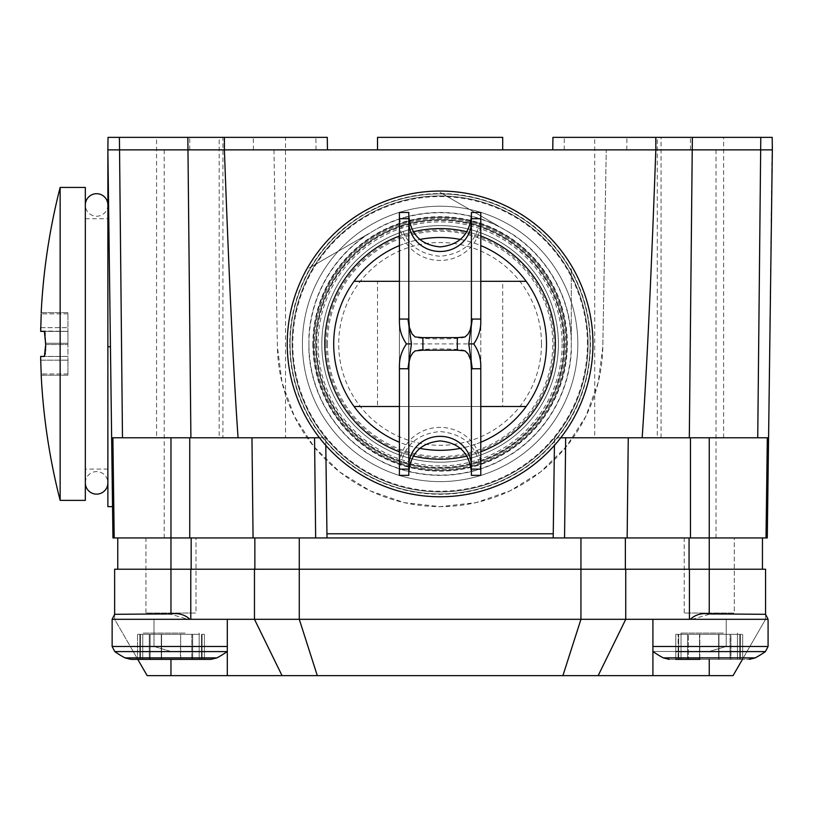 <?xml version="1.0" encoding="UTF-8"?>
<svg xmlns="http://www.w3.org/2000/svg" width="813" height="813" viewBox="0 0 813 813"><rect width="100%" height="100%" fill="white"/><g stroke="black" fill="none" stroke-linecap="round" stroke-linejoin="round"><path stroke-width="0.61" stroke-dasharray="4.07 3.05" d="M480.788 215.597C478.379 240.313 464.823 253.869 440.107 256.288C415.392 253.869 401.835 240.313 399.427 215.597L399.427 221.675A40.68 38.76 180 0 0 440.107 260.434A40.68 38.76 180 0 0 480.788 221.675L480.788 365.769M408.807 321.745L408.807 366.074M471.398 212.467L471.398 475.351M480.788 212.467L480.788 475.351M399.427 215.597L399.427 365.769M399.427 212.467L399.427 475.351M408.807 212.467L408.807 475.351M471.398 321.745L471.398 366.074M465.056 350.86C462.81 348.299 417.404 348.299 415.158 350.86M465.056 336.958C462.81 339.519 417.404 339.519 415.158 336.958M406.51 343.909L473.705 343.909M399.427 221.675L399.427 322.05M480.788 221.675L480.788 322.05M399.427 466.144L399.427 472.221L399.427 466.144A40.68 38.76 180 0 1 440.107 427.384A40.68 38.76 180 0 1 480.788 466.144M85.335 482.82A11.27 11.27 0 0 1 96.595 471.591A11.27 11.27 0 0 1 107.865 482.861L107.865 204.957A11.27 11.27 0 0 1 96.595 216.228A11.27 11.27 0 0 1 85.335 205.008L85.335 482.82L85.335 205.008M85.335 343.909L85.335 204.917L85.335 343.909M85.335 469.091L85.335 218.727L85.335 469.091L107.865 469.091L107.875 218.727L107.875 469.091M85.335 218.727L107.865 218.727M85.335 187.437L85.335 500.381M44.918 332.395L44.39 331.389L67.936 331.389L40.68 331.389L67.936 331.389L67.936 327.639L67.936 344.539L67.936 331.389L40.65 330.921M40.66 356.541L67.936 356.429L67.936 360.179L67.936 356.429L44.39 356.429L67.936 356.429L67.936 344.539L67.936 356.429L44.39 356.429M67.936 375.21L41.25 375.21L67.936 375.21L67.936 360.179L67.936 375.21L41.25 375.098M41.25 375.21L40.701 360.179L67.936 360.179L40.691 360.179M40.68 359.346L40.66 358.431M40.66 358.33L40.66 356.663M44.725 356.023L45.132 354.316M45.315 352.954L45.477 351.175M45.691 344.539L67.936 344.539L45.691 344.539L45.691 343.279L67.936 343.279L45.691 343.279M45.691 343.249L45.691 341.877M45.68 341.663L45.437 336.104M45.437 336.084L45.111 333.34M40.65 330.911L40.65 330.007M40.65 329.997L40.66 329.021M40.691 327.639L67.936 327.639L40.691 327.639L41.25 312.619L67.936 312.619L67.936 327.639L67.936 312.619L41.189 312.619M41.25 312.639L67.936 312.619M60.142 187.437L60.142 500.381M107.875 150.933L110.446 346.755L107.875 150.933L107.875 506.641M111.635 437.79L112.529 506.641L111.635 437.79L112.885 437.79L114.196 537.942M772.35 149.877L107.865 149.877L327.446 149.877L107.865 149.877L112.946 537.942L767.269 537.942L772.187 137.367L552.931 137.367L552.769 149.877L772.35 149.877L552.769 149.877M580.939 537.942L117.763 537.942L580.939 537.942M709.241 537.942L709.241 569.232L762.452 569.232L170.964 569.232L765.572 569.232L765.572 619.303L765.572 614.303L768.082 619.303L652.91 619.303L652.91 651.487L709.241 651.487L726.222 646.477L726.222 619.303L726.222 646.477L709.241 651.487L652.91 651.487L652.91 675.633L733.052 675.633L765.572 619.303L742.452 659.363M114.633 569.232L170.964 569.232L117.763 569.232L170.964 569.232L170.964 614.303L114.633 614.303L114.633 619.303L153.992 619.303L153.992 646.477L170.964 651.487L227.305 651.487L227.305 619.303L187.945 619.303L170.964 614.303M765.267 614.303L709.241 614.303L709.241 569.232L170.964 569.232L170.964 537.942M709.241 614.303L692.27 619.303L112.133 619.303L114.633 619.303L114.521 614.394M768.082 619.303L726.222 619.303L768.082 619.303L768.082 646.477L726.222 646.477L768.082 646.477L765.419 651.599L675.806 651.599M765.419 651.599A97.641 97.641 0 0 1 755.196 657.89L663.296 657.89L755.196 657.89L663.296 657.89L669.19 659.363L742.686 659.363L730.094 659.363L730.938 659.363L730.938 634.333L742.686 634.333L718.946 634.333L730.938 634.333L730.938 659.363L730.938 634.333L730.938 659.363L718.946 659.363L730.094 659.363L730.094 634.333L718.651 634.333L730.094 634.333L730.094 659.363L730.094 634.333L730.094 659.363L675.806 659.363L718.946 659.363L718.946 634.333L699.83 634.333L718.946 634.333L718.946 659.363L718.946 634.333L718.946 659.363L718.651 634.333L675.806 634.333L718.651 634.333L718.651 659.363L718.651 634.333L718.651 659.363L688.398 659.363L699.83 659.363L699.83 634.333L675.806 634.333L699.83 634.333L699.83 659.363M675.806 659.363L675.806 634.333L675.806 659.363L675.806 634.333L675.806 659.363L749.301 659.363L669.19 659.363M695.166 634.333L737.411 634.333L695.166 634.333M723.326 633.073L681.081 633.073L723.326 633.073M652.91 675.633L652.91 619.303L652.91 675.633L227.305 675.633L227.305 619.303L227.305 675.633L147.163 675.633L114.633 619.303L153.992 619.303L112.133 619.303L112.133 646.477L153.992 646.477L153.992 619.303L114.633 619.303L137.763 659.363M652.91 619.303L690.359 619.303M678.144 659.363L681.04 659.363L678.144 659.363L678.144 634.333L678.144 659.363M687.554 659.363L687.554 634.333L687.554 659.363L687.554 634.333L687.554 659.363L688.398 659.363L688.398 634.333L688.398 659.363M133.281 651.599L227.142 651.599L114.796 651.599L112.133 646.477L227.305 646.477M130.913 659.363L211.024 659.363L216.919 657.89L125.019 657.89A97.641 97.641 0 0 1 114.796 651.599M190.994 659.363L137.529 659.363L190.994 659.363M150.12 659.363L150.12 634.333L150.12 659.363L150.12 634.333L137.529 634.333L180.374 634.333L149.277 634.333L180.374 634.333L150.12 634.333L150.12 659.363L204.409 659.363L180.374 659.363L204.409 659.363L191.817 659.363L191.817 634.333L204.409 634.333L180.374 634.333L191.817 634.333L191.817 659.363M137.529 634.333L199.134 634.333L137.529 634.333L149.277 634.333L137.529 634.333L137.529 659.363L137.529 634.333M185.049 633.073L142.803 633.073L185.049 633.073M112.133 646.477L153.992 646.477L170.964 651.487L227.305 651.487L137.529 651.599M189.856 619.303L227.305 619.303M161.269 659.363L161.269 634.333L161.269 659.363L161.269 634.333L161.269 659.363L150.944 659.363M180.669 659.363L180.669 634.333L180.374 659.363M156.889 634.333L199.134 634.333L156.889 634.333M227.305 651.487L227.305 675.633M762.452 537.942L762.452 569.232M560.746 437.79L554.517 437.79L554.415 445.402M768.58 437.79L554.517 437.79L553.206 537.942M325.8 445.402L325.698 437.79L319.468 437.79M571.295 335.799L571.295 352.019A131.442 131.442 0 0 1 512.729 453.471L498.684 461.581A131.442 131.442 0 0 1 381.531 461.581L367.486 453.471A131.442 131.442 0 0 1 308.92 352.019L308.92 335.799A131.442 131.442 0 0 1 367.486 234.347L381.531 226.238A131.442 131.442 0 0 1 498.684 226.238L512.729 234.347A131.442 131.442 0 0 1 571.295 335.799L571.295 352.019A131.442 131.442 0 0 1 512.729 453.471L498.684 461.581A131.442 131.442 0 0 1 381.531 461.581L367.486 453.471A131.442 131.442 0 0 1 308.92 352.019L308.92 335.799A131.442 131.442 0 0 1 367.486 234.347L381.531 226.238A131.442 131.442 0 0 1 498.684 226.238L512.729 234.347A131.442 131.442 0 0 1 571.295 335.799L571.295 268.199L571.295 335.799M308.95 268.148L367.486 234.347L308.95 268.148A151.472 151.472 0 0 0 308.92 268.199A151.472 151.472 0 0 1 308.95 268.148M440.138 192.437L498.684 226.238L440.138 192.437A151.472 151.472 0 0 0 440.077 192.437A151.472 151.472 0 0 1 440.138 192.437M308.93 343.909A131.178 131.178 0 0 1 440.107 212.732A131.178 131.178 0 0 1 571.285 343.909A131.178 131.178 0 0 1 440.107 475.087A131.178 131.178 0 0 1 308.93 343.909M333.706 343.909A106.401 106.401 0 0 0 440.107 450.311A106.401 106.401 0 0 0 546.509 343.909A106.401 106.401 0 0 0 440.107 237.508A106.401 106.401 0 0 0 333.706 343.909A106.401 106.401 0 0 0 440.107 450.311A106.401 106.401 0 0 0 546.509 343.909A106.401 106.401 0 0 0 440.107 237.508A106.401 106.401 0 0 0 333.706 343.909M324.794 343.909A115.314 115.314 0 0 0 440.107 459.223A115.314 115.314 0 0 0 555.421 343.909A115.314 115.314 0 0 0 440.107 228.595A115.314 115.314 0 0 0 324.794 343.909A115.314 115.314 0 0 0 440.107 459.223A115.314 115.314 0 0 0 555.421 343.909A115.314 115.314 0 0 0 440.107 228.595A115.314 115.314 0 0 0 324.794 343.909A115.314 115.314 0 0 0 440.107 459.223A115.314 115.314 0 0 0 555.421 343.909A115.314 115.314 0 0 0 440.107 228.595A115.314 115.314 0 0 0 324.794 343.909M287.243 343.909A152.864 152.864 0 0 0 440.107 496.773A152.864 152.864 0 0 0 592.972 343.909A152.864 152.864 0 0 0 440.107 191.045A152.864 152.864 0 0 0 287.243 343.909A152.864 152.864 0 0 0 440.107 496.773A152.864 152.864 0 0 0 592.972 343.909A152.864 152.864 0 0 0 440.107 191.045A152.864 152.864 0 0 0 287.243 343.909A152.864 152.864 0 0 0 440.107 496.773A152.864 152.864 0 0 0 592.972 343.909A152.864 152.864 0 0 0 440.107 191.045A152.864 152.864 0 0 0 287.243 343.909A152.864 152.864 0 0 0 440.107 496.773A152.864 152.864 0 0 0 592.972 343.909A152.864 152.864 0 0 0 440.107 191.045A152.864 152.864 0 0 0 287.243 343.909A152.864 152.864 0 0 0 440.107 496.773A152.864 152.864 0 0 0 592.972 343.909A152.864 152.864 0 0 0 440.107 191.045A152.864 152.864 0 0 0 287.243 343.909A152.864 152.864 0 0 0 440.107 496.773A152.864 152.864 0 0 0 592.972 343.909A152.864 152.864 0 0 0 440.107 191.045A152.864 152.864 0 0 0 287.243 343.909M564.324 343.909A124.216 124.216 0 0 1 440.107 468.125A124.216 124.216 0 0 1 315.891 343.909A124.216 124.216 0 0 1 440.107 219.693A124.216 124.216 0 0 1 564.324 343.909A124.216 124.216 0 0 1 440.107 468.125A124.216 124.216 0 0 1 315.891 343.909A124.216 124.216 0 0 1 440.107 219.693A124.216 124.216 0 0 1 564.324 343.909A124.216 124.216 0 0 1 440.107 468.125A124.216 124.216 0 0 1 315.891 343.909A124.216 124.216 0 0 1 440.107 219.693A124.216 124.216 0 0 1 564.324 343.909A124.216 124.216 0 0 1 440.107 468.125A124.216 124.216 0 0 1 315.891 343.909A124.216 124.216 0 0 1 440.107 219.693A124.216 124.216 0 0 1 564.324 343.909M564.557 343.909A124.45 124.45 0 0 1 440.107 468.359A124.45 124.45 0 0 1 315.657 343.909A124.45 124.45 0 0 1 440.107 219.459A124.45 124.45 0 0 1 564.557 343.909M562.129 343.909A122.021 122.021 0 0 1 440.107 465.93A122.021 122.021 0 0 1 318.086 343.909A122.021 122.021 0 0 1 440.107 221.888A122.021 122.021 0 0 1 562.129 343.909M399.427 451.804A115.314 115.314 0 0 0 413.309 456.063M466.906 456.063A115.314 115.314 0 0 0 480.788 451.804M480.788 236.014A115.314 115.314 0 0 0 466.906 231.756M413.309 231.756A115.314 115.314 0 0 0 399.427 236.014M480.788 442.231A106.401 106.401 0 0 1 460.361 448.37M419.843 448.37A106.401 106.401 0 0 1 399.427 442.231M399.427 245.587A106.401 106.401 0 0 1 419.843 239.449M460.361 239.449A106.401 106.401 0 0 1 480.788 245.587M480.788 281.318L399.427 281.318M526.153 281.318L354.062 281.318M377.517 281.318L502.698 281.318L377.517 281.318L377.517 406.5L502.698 406.5L502.698 281.318M502.698 406.5L377.517 406.5M354.062 406.5L526.153 406.5M399.427 406.5L480.788 406.5M657.29 437.79L723.641 437.79L657.29 437.79L657.29 137.367L723.641 137.367L657.29 137.367M594.71 437.79L661.05 437.79L594.71 437.79L594.71 137.367L661.05 137.367L594.71 137.367M661.05 437.79L661.05 137.367M723.641 437.79L723.641 137.367M377.517 149.877L502.698 149.877L377.517 149.877M377.517 137.367L502.698 137.367M107.865 149.877L108.027 137.367L327.283 137.367L327.446 149.877M156.574 137.367L222.914 137.367L156.574 137.367L156.574 437.79L222.914 437.79L222.914 137.367M219.164 137.367L285.505 137.367L219.164 137.367L219.164 437.79L285.505 437.79L285.505 137.367M222.914 437.79L156.574 437.79M285.505 437.79L219.164 437.79M112.885 437.79L325.698 437.79L327.009 537.942M767.32 437.79L766.009 537.942M273.961 149.887L277.396 346.755L282.009 382.486L294.377 416.337L313.889 446.642L339.6 471.896L370.23 490.879L404.295 502.658L440.107 506.641L475.92 502.658L509.985 490.879L540.615 471.896L566.315 446.642L585.838 416.337L598.205 382.486L602.819 346.755L606.254 149.887L273.961 149.887L277.396 346.755A162.732 162.732 0 0 0 440.107 506.641A162.732 162.732 0 0 0 602.819 346.755L606.254 149.887M577.809 343.909A137.702 137.702 0 0 0 440.107 206.207A137.702 137.702 0 0 0 302.406 343.909A137.702 137.702 0 0 0 440.107 481.611A137.702 137.702 0 0 0 577.809 343.909A137.702 137.702 0 0 0 440.107 206.207A137.702 137.702 0 0 0 302.406 343.909A137.702 137.702 0 0 0 440.107 481.611A137.702 137.702 0 0 0 577.809 343.909M327.446 343.909A112.661 112.661 0 0 0 440.107 456.571A112.661 112.661 0 0 0 552.769 343.909A112.661 112.661 0 0 0 440.107 231.248A112.661 112.661 0 0 0 327.446 343.909M541.499 343.909A101.391 101.391 0 0 0 440.107 242.518A101.391 101.391 0 0 0 338.706 343.909A101.391 101.391 0 0 0 440.107 445.311A101.391 101.391 0 0 0 541.499 343.909M734.281 537.942L684.211 537.942L684.211 613.053L734.281 613.053L684.211 613.053L734.281 613.053L734.281 537.942L684.211 537.942L734.281 537.942L734.281 613.053L684.211 613.053L684.211 537.942L734.281 537.942M196.004 537.942L145.934 537.942L145.934 613.053L196.004 613.053L145.934 613.053L196.004 613.053L196.004 537.942L145.934 537.942L196.004 537.942L196.004 613.053L145.934 613.053L145.934 537.942L196.004 537.942M558.399 343.909A118.292 118.292 0 0 1 440.107 462.201A118.292 118.292 0 0 1 321.816 343.909A118.292 118.292 0 0 1 440.107 225.618A118.292 118.292 0 0 1 558.399 343.909A118.292 118.292 0 0 1 440.107 462.201A118.292 118.292 0 0 1 321.816 343.909A118.292 118.292 0 0 1 440.107 225.618A118.292 118.292 0 0 1 558.399 343.909M326.196 343.909A113.911 113.911 0 0 0 440.107 457.821A113.911 113.911 0 0 0 554.019 343.909A113.911 113.911 0 0 0 440.107 229.998A113.911 113.911 0 0 0 326.196 343.909M67.936 373.95L41.209 373.95L67.936 373.95M67.936 313.869L41.209 313.869L67.936 313.869M107.875 346.755L110.446 346.755M768.082 646.477L652.91 646.477M740.348 659.363L740.348 634.333L740.348 659.363M739.8 659.363L739.8 634.333L739.8 659.363M699.546 659.363L699.546 634.333L699.546 659.363M678.692 659.363L678.692 634.333L678.692 659.363M709.241 675.633L709.241 659.363M161.553 659.363L161.553 634.333L161.553 659.363M192.661 659.363L192.661 634.333L192.661 659.363M202.071 659.363L202.071 634.333L202.071 659.363M201.522 659.363L201.522 634.333L201.522 659.363M149.277 659.363L149.277 634.333L149.277 659.363M139.866 659.363L139.866 634.333L139.866 659.363M140.415 659.363L140.415 634.333L140.415 659.363M170.964 659.363L170.964 675.633M588.084 343.909A147.976 147.976 0 0 0 440.107 195.933A147.976 147.976 0 0 0 292.131 343.909A147.976 147.976 0 0 0 440.107 491.885A147.976 147.976 0 0 0 588.084 343.909A147.976 147.976 0 0 0 440.107 195.933A147.976 147.976 0 0 0 292.131 343.909A147.976 147.976 0 0 0 440.107 491.885A147.976 147.976 0 0 0 588.084 343.909A147.976 147.976 0 0 0 440.107 195.933A147.976 147.976 0 0 0 292.131 343.909A147.976 147.976 0 0 0 440.107 491.885A147.976 147.976 0 0 0 588.084 343.909A147.976 147.976 0 0 0 440.107 195.933A147.976 147.976 0 0 0 292.131 343.909A147.976 147.976 0 0 0 440.107 491.885A147.976 147.976 0 0 0 588.084 343.909M313.442 343.909A126.665 126.665 0 0 0 440.107 470.575A126.665 126.665 0 0 0 566.773 343.909A126.665 126.665 0 0 0 440.107 217.244A126.665 126.665 0 0 0 313.442 343.909A126.665 126.665 0 0 0 440.107 470.575A126.665 126.665 0 0 0 566.773 343.909A126.665 126.665 0 0 0 440.107 217.244A126.665 126.665 0 0 0 313.442 343.909A126.665 126.665 0 0 0 440.107 470.575A126.665 126.665 0 0 0 566.773 343.909A126.665 126.665 0 0 0 440.107 217.244A126.665 126.665 0 0 0 313.442 343.909A126.665 126.665 0 0 0 440.107 470.575A126.665 126.665 0 0 0 566.773 343.909A126.665 126.665 0 0 0 440.107 217.244A126.665 126.665 0 0 0 313.442 343.909M314.458 343.909A125.649 125.649 0 0 0 440.107 469.558A125.649 125.649 0 0 0 565.757 343.909A125.649 125.649 0 0 0 440.107 218.26A125.649 125.649 0 0 0 314.458 343.909A125.649 125.649 0 0 0 440.107 469.558A125.649 125.649 0 0 0 565.757 343.909A125.649 125.649 0 0 0 440.107 218.26A125.649 125.649 0 0 0 314.458 343.909A125.649 125.649 0 0 0 440.107 469.558A125.649 125.649 0 0 0 565.757 343.909A125.649 125.649 0 0 0 440.107 218.26A125.649 125.649 0 0 0 314.458 343.909A125.649 125.649 0 0 0 440.107 469.558A125.649 125.649 0 0 0 565.757 343.909A125.649 125.649 0 0 0 440.107 218.26A125.649 125.649 0 0 0 314.458 343.909M290.109 343.909A149.999 149.999 0 0 0 440.107 493.908A149.999 149.999 0 0 0 590.106 343.909A149.999 149.999 0 0 0 440.107 193.911A149.999 149.999 0 0 0 290.109 343.909A149.999 149.999 0 0 0 440.107 493.908A149.999 149.999 0 0 0 590.106 343.909A149.999 149.999 0 0 0 440.107 193.911A149.999 149.999 0 0 0 290.109 343.909A149.999 149.999 0 0 0 440.107 493.908A149.999 149.999 0 0 0 590.106 343.909A149.999 149.999 0 0 0 440.107 193.911A149.999 149.999 0 0 0 290.109 343.909A149.999 149.999 0 0 0 440.107 493.908A149.999 149.999 0 0 0 590.106 343.909A149.999 149.999 0 0 0 440.107 193.911A149.999 149.999 0 0 0 290.109 343.909A149.999 149.999 0 0 0 440.107 493.908A149.999 149.999 0 0 0 590.106 343.909A149.999 149.999 0 0 0 440.107 193.911A149.999 149.999 0 0 0 290.109 343.909A149.999 149.999 0 0 0 440.107 493.908A149.999 149.999 0 0 0 590.106 343.909A149.999 149.999 0 0 0 440.107 193.911A149.999 149.999 0 0 0 290.109 343.909M587.423 343.909A147.316 147.316 0 0 0 440.107 196.594A147.316 147.316 0 0 0 292.792 343.909A147.316 147.316 0 0 0 440.107 491.225A147.316 147.316 0 0 0 587.423 343.909M312.883 343.909A127.224 127.224 0 0 0 440.107 471.134A127.224 127.224 0 0 0 567.332 343.909A127.224 127.224 0 0 0 440.107 216.685A127.224 127.224 0 0 0 312.883 343.909M314.407 343.909A125.7 125.7 0 0 0 440.107 469.609A125.7 125.7 0 0 0 565.807 343.909A125.7 125.7 0 0 0 440.107 218.209A125.7 125.7 0 0 0 314.407 343.909M289.753 343.909A150.354 150.354 0 0 0 440.107 494.263A150.354 150.354 0 0 0 590.462 343.909A150.354 150.354 0 0 0 440.107 193.555A150.354 150.354 0 0 0 289.753 343.909M316.653 343.909A123.454 123.454 0 0 0 440.107 467.363A123.454 123.454 0 0 0 563.551 343.909A123.454 123.454 0 0 0 440.107 220.465A123.454 123.454 0 0 0 316.653 343.909A123.454 123.454 0 0 0 440.107 467.363A123.454 123.454 0 0 0 563.551 343.909A123.454 123.454 0 0 0 440.107 220.465A123.454 123.454 0 0 0 316.653 343.909M564.181 149.877L564.324 137.367M626.772 149.877L626.914 137.367M690.471 149.877L690.471 137.367M189.744 149.877L189.744 137.367M253.443 149.877L253.3 137.367M316.023 149.877L315.891 137.367M716.019 149.877L716.019 537.942M164.196 149.877L164.196 537.942M399.427 472.221C401.835 447.506 415.392 433.949 440.107 431.54C464.823 433.949 478.379 447.506 480.788 472.221M653.073 651.599A97.641 97.641 0 0 0 663.296 657.89M742.686 634.333L742.686 659.363L742.686 634.333M737.452 634.333L737.452 659.363L737.452 634.333M681.04 634.333L681.04 659.363L681.04 634.333M681.081 633.073L681.081 634.333L681.081 633.073M737.411 633.073L737.411 634.333L737.411 633.073M204.409 634.333L204.409 659.363L204.409 634.333M199.175 634.333L199.175 659.363L199.175 634.333M142.763 634.333L142.763 659.363L142.803 634.333M199.134 633.073L199.134 634.333L199.134 633.073M216.919 657.89A97.641 97.641 0 0 0 227.142 651.599"/><path stroke-width="1.22" d="M471.398 318.462L471.398 212.467L480.788 212.467L480.788 322.05A40.68 38.76 0 0 1 473.705 343.909L468.776 343.909L472.251 368.746L471.398 369.366L470.869 360.413L468.105 353.797L465.056 350.86L457.302 350.19L422.912 350.19L415.158 350.86L412.78 352.944L410.443 356.795L409.112 361.744L408.807 369.366L407.963 368.746L411.439 343.909L407.963 319.072L408.807 318.462L409.346 327.405L412.11 334.021L415.158 336.958L422.912 337.629L457.302 337.629L465.056 336.958L468.105 334.021L470.199 329.885L471.266 324.682L471.398 318.462L472.251 319.072L468.776 343.909M411.439 343.909L406.51 343.909A40.68 38.76 0 0 1 399.427 322.05L399.427 212.467L408.807 212.467L408.807 318.462M407.963 368.746L399.427 368.746L399.427 365.769A40.68 38.76 180 0 1 406.51 343.909M408.807 369.366L408.807 475.351L399.427 475.351L399.427 368.746M399.427 319.072L407.963 319.072M472.251 319.072L480.788 319.072M473.705 343.909A40.68 38.76 180 0 1 480.788 365.769L480.788 368.746L472.251 368.746M480.788 368.746L480.788 475.351L471.398 475.351L471.398 369.366M85.335 204.917A11.27 11.27 0 0 1 96.595 193.697A11.27 11.27 0 0 1 107.865 204.957L107.865 482.861A11.27 11.27 0 0 1 96.595 494.131A11.27 11.27 0 0 1 85.335 482.902M60.142 500.381L85.335 500.381L85.335 187.437L60.142 187.437L60.142 500.381A632.484 632.484 0 0 1 41.189 375.21L41.189 375.21M41.25 375.21L40.68 359.346M41.209 313.869L40.68 331.389L44.39 331.389L45.691 344.539L44.39 356.429L40.68 356.429L40.691 360.179M41.189 312.619A632.484 632.484 0 0 1 60.142 187.437M45.132 354.316L45.315 352.954M45.477 351.175L45.691 344.539M45.111 333.34L44.918 332.395M40.66 329.021L40.691 327.639M112.529 506.641L107.875 506.641L107.875 150.933M110.446 346.755L111.635 437.79L110.446 346.755L107.875 346.755M327.446 149.877L327.283 137.367L224.418 137.367L224.388 149.877L107.865 149.877L111.635 437.79L238.067 437.79C233.626 374.447 229.063 278.483 224.388 149.877L655.827 149.877C651.142 278.483 646.589 374.447 642.148 437.79L560.746 437.79M554.415 445.402L553.257 533.785L326.948 533.785L327.009 537.942L112.946 537.942L111.635 437.79M642.148 437.79L768.58 437.79L767.269 537.942L553.206 537.942L553.257 533.785M327.009 537.942L553.206 537.942M580.939 537.942L580.939 569.232L709.241 569.232L709.241 613.896L765.267 614.303M170.974 437.79L170.964 569.232L580.939 569.232L580.939 619.303L690.359 619.303C695.227 614.679 701.517 612.87 709.241 613.896M690.359 619.303L768.082 619.303L765.572 614.303L765.572 569.232L709.241 569.232L709.241 437.79M114.633 569.232L114.633 614.303L170.964 613.896L170.964 569.232L114.633 569.232L114.643 614.293L112.133 619.303L227.305 619.303L227.305 675.633L652.91 675.633L652.91 619.303M699.83 659.363L675.806 659.363M675.806 651.599L765.419 651.599L768.082 646.477L652.91 646.477M653.073 651.599L653.073 651.599A97.641 97.641 0 0 0 663.296 657.89L755.196 657.89L749.301 659.363L755.196 657.89A97.641 97.641 0 0 0 765.419 651.599M688.398 659.363L687.554 659.363M742.452 659.363L733.052 675.633L652.91 675.633M137.529 651.599L133.281 651.599M114.796 651.599A97.641 97.641 0 0 0 125.019 657.89L130.913 659.363L211.024 659.363L216.919 657.89A97.641 97.641 0 0 0 227.142 651.599L114.796 651.599L112.133 646.477L227.305 646.477M130.913 659.363L125.019 657.89L216.919 657.89M170.964 613.896C178.687 612.87 184.988 614.679 189.856 619.303M180.374 659.363L161.269 659.363M150.944 659.363L150.12 659.363M191.817 659.363L180.669 659.363M227.305 675.633L147.163 675.633L137.763 659.363M227.305 619.303L299.275 619.303L317.304 675.633M299.275 537.942L299.275 619.303L580.939 619.303L562.911 675.633M762.452 537.942L762.452 569.232M117.763 537.942L117.763 569.232L117.763 537.942M326.948 533.785L325.8 445.402M319.468 437.79L238.067 437.79M592.972 343.909A152.864 152.864 0 0 0 440.107 191.045A152.864 152.864 0 0 0 287.243 343.909A152.864 152.864 0 0 0 440.107 496.773A152.864 152.864 0 0 0 592.972 343.909M399.427 236.014A115.314 115.314 0 0 0 399.427 451.804M413.309 456.063A115.314 115.314 0 0 0 466.906 456.063M480.788 451.804A115.314 115.314 0 0 0 480.788 236.014M466.906 231.756A115.314 115.314 0 0 0 413.309 231.756M480.788 406.5L526.153 406.5A106.401 106.401 0 0 0 526.153 281.318L480.788 281.318M526.153 406.5A106.401 106.401 0 0 1 480.788 442.231M460.361 448.37A106.401 106.401 0 0 1 419.843 448.37M399.427 442.231A106.401 106.401 0 0 1 354.062 406.5L399.427 406.5M399.427 281.318L354.062 281.318A106.401 106.401 0 0 0 354.062 406.5M354.062 281.318A106.401 106.401 0 0 1 399.427 245.587M419.843 239.449A106.401 106.401 0 0 1 460.361 239.449M480.788 245.587A106.401 106.401 0 0 1 526.153 281.318M757.736 437.79L760.795 137.367L772.187 137.367L772.35 149.877L655.827 149.877L655.796 137.367L552.931 137.367L552.769 149.877M760.795 137.367L655.796 137.367M377.517 149.877L377.517 137.367L502.698 137.367L502.698 149.877M224.418 137.367L108.027 137.367L107.865 149.877M112.885 437.79L114.196 537.942M767.32 437.79L766.009 537.942M772.35 149.877L768.58 437.79M408.807 221.675A31.29 29.817 180 0 0 440.107 251.491A31.29 29.817 180 0 0 471.398 221.675M471.398 466.144A31.29 29.817 0 0 0 440.107 436.337A31.29 29.817 0 0 0 408.807 466.144M471.398 218.697L480.788 218.697M399.427 218.697L408.807 218.697M422.912 337.629L422.912 350.19M457.302 337.629L457.302 350.19M408.807 469.131L399.427 469.131M480.788 469.131L471.398 469.131M625.36 537.942L625.36 569.232M709.241 659.363L709.241 675.633M190.781 569.232L190.781 619.303M170.964 659.363L170.964 675.633M254.469 569.232L254.469 619.303L282.05 675.633M625.746 569.232L625.746 619.303L598.165 675.633M689.434 569.232L689.434 619.303M689.058 537.942L689.058 569.232M191.157 537.942L191.157 569.232M254.855 537.942L254.855 569.232M692.361 137.367L689.312 437.79M190.903 437.79L187.844 137.367M122.478 437.79L119.42 137.367M314.55 437.79L315.657 537.942M251.959 437.79L253.067 537.942M189.744 437.79L189.744 537.942M690.471 437.79L690.471 537.942M628.256 437.79L627.148 537.942M565.665 437.79L564.557 537.942M471.398 215.597C469.548 234.611 459.111 245.038 440.107 246.898C421.093 245.038 410.667 234.611 408.807 215.597M471.398 472.221C469.548 453.207 459.111 442.78 440.107 440.92C421.093 442.78 410.667 453.207 408.807 472.221M768.082 619.303L768.082 646.477M663.296 657.89L669.19 659.363M114.633 614.303L112.133 619.303L112.133 646.477"/></g></svg>
